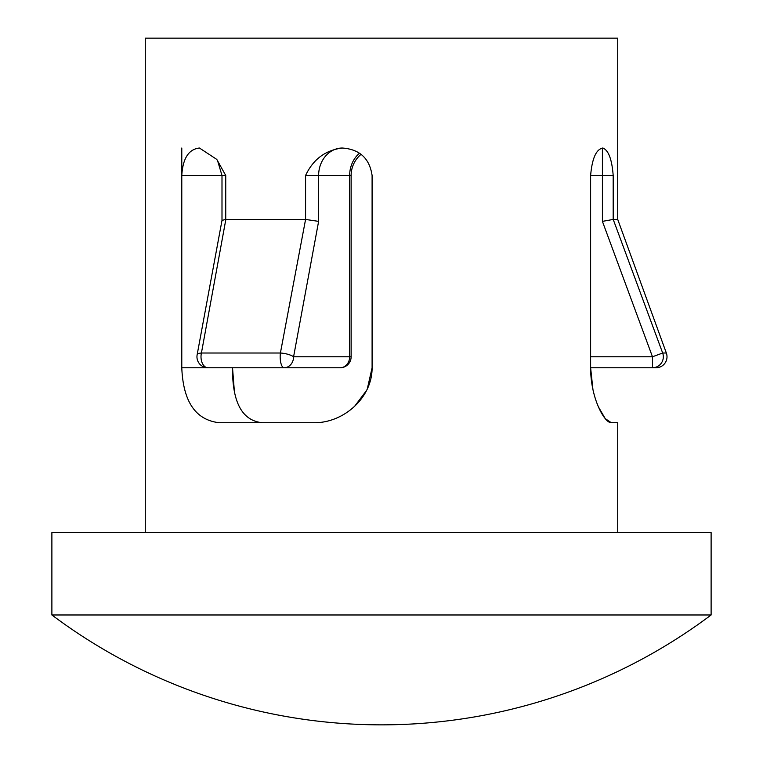 <?xml version="1.0" encoding="UTF-8"?>
<svg xmlns="http://www.w3.org/2000/svg" width="763" height="763" viewBox="0 0 763 763"><rect width="100%" height="100%" fill="white"/><g stroke="black" fill="none" stroke-linecap="round" stroke-linejoin="round"><path stroke-width="1.14" d="M351.133 175.49L318.619 175.49L318.619 221.375L293.583 356.779L349.654 356.779A10.987 9.518 90 0 1 340.145 367.766L264.017 367.766L340.145 367.766A10.987 10.987 0 0 0 351.133 356.779L351.133 175.49A27.468 27.468 0 0 1 361.042 154.355M617.725 532.574L617.725 422.702L611.249 422.702C604.63 423.131 590.591 398.448 590.619 367.766L652.479 367.766A10.987 10.844 -90 0 0 662.675 353.021L613.214 219.439L662.675 353.021L652.479 356.779L602.408 221.375L602.408 175.49L590.619 175.49C592.117 158.37 596.208 149.214 602.884 148.022L602.884 148.022C608.512 150.254 611.945 159.41 613.185 175.49L613.185 219.439L617.725 219.439L666.347 353.021A10.987 10.987 0 0 1 656.018 367.766L652.479 367.766L656.018 367.766M225.848 219.439L201.422 353.021A10.987 3.29 -169.6 0 0 197.14 354.785A10.987 10.987 0 0 0 207.946 367.766L284.074 367.766A10.987 9.518 -90 0 0 293.583 356.779A10.987 3.29 -169.6 0 0 280.402 353.021L305.572 219.439L305.572 175.49C313.097 159.41 325.296 150.254 342.167 148.022L342.167 148.022C359.592 149.205 369.569 158.361 372.096 175.49L372.096 367.766C372.277 398.4 342.787 423.141 314.203 422.702L219.048 422.702C195.586 419.946 183.168 401.634 181.785 367.766L181.785 175.49C182.805 158.37 188.69 149.214 199.439 148.022L216.797 159.419L225.743 175.49L225.743 219.439L305.448 219.439M225.743 219.439L221.995 220.393L221.995 175.49L181.785 175.49L181.785 148.022M51.884 614.978L711.116 614.978L711.116 532.574L51.884 532.574L51.884 614.978A549.36 549.36 0 0 0 711.116 614.978M234.241 389.702L232.524 367.766C232.248 402.254 242.1 420.566 262.091 422.702L314.203 422.702L262.091 422.702M590.619 356.779L652.479 356.779L652.479 367.766L590.619 367.766L590.619 175.49M617.725 219.439L617.725 38.15L145.275 38.15L145.275 532.574M613.214 219.439L602.408 221.375M590.619 367.766L592.956 389.683M598.469 406.975L605.164 418.505M605.278 418.639L611.249 422.702M354.557 406.383L366.669 390.313M367.261 389.092L372.096 367.766L372.096 175.49M264.017 367.766L181.785 367.766M318.619 221.375L305.572 219.439M351.133 356.779L349.654 356.779L349.654 175.49A27.468 23.787 90 0 1 359.478 153.249M207.946 367.766A10.987 6.943 -90 0 1 201.003 356.779A10.987 6.943 -90 0 1 201.422 353.021L280.402 353.021A10.987 3.901 -90 0 0 280.174 356.779A10.987 3.901 -90 0 0 284.074 367.766M662.675 353.021L666.347 353.021M342.406 148.022A27.468 23.787 90 0 0 318.619 175.49L305.572 175.49M225.743 175.49L221.995 175.49L217.503 160.43M613.185 175.49L602.408 175.49L602.408 148.051M222.004 220.345L197.14 354.785"/></g></svg>
